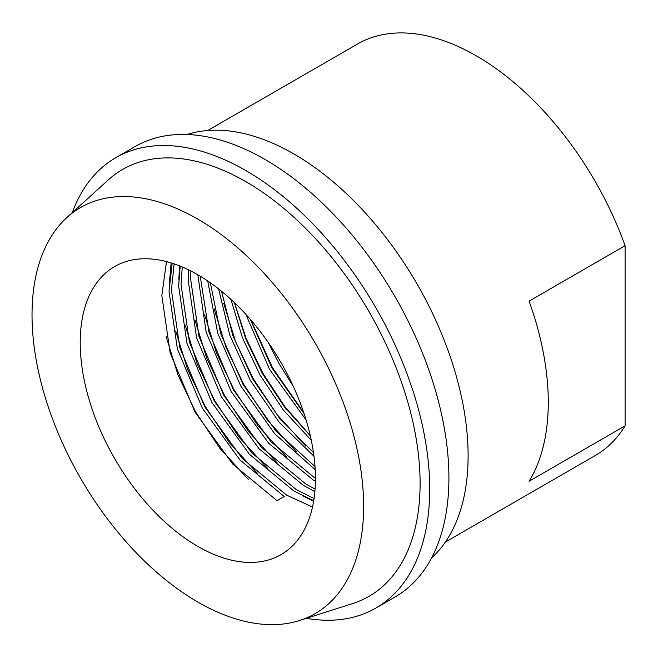 <?xml version="1.0" encoding="UTF-8"?>
<svg xmlns="http://www.w3.org/2000/svg" width="658" height="658" viewBox="0 0 658 658"><rect width="100%" height="100%" fill="white"/><g stroke="black" fill="none" stroke-linecap="round" stroke-linejoin="round"><path stroke-width="0.99" d="M166.49 261.596L161.827 295.574L170.175 353.058L195.072 412.188L232.636 464.005L277.043 500.68L284.248 496.519L239.833 459.852L202.277 408.034L177.38 348.904L169.024 291.412L172.19 263.241M197.828 274.781A166.342 96.035 60 0 1 306.496 421.359A166.342 96.035 60 0 1 280.999 554.653A166.342 96.035 60 0 1 197.828 546.411A166.342 96.035 60 0 1 89.167 399.834A166.342 96.035 60 0 1 114.665 266.539A166.342 96.035 60 0 1 197.828 274.781L206.184 332.274L231.081 391.403L268.637 443.221L313.052 479.888L315.429 481.269M174.14 263.883L171.425 290.03L179.782 347.514L204.679 406.644L242.234 458.462L286.649 495.137L312.501 507.038M182.258 266.984L181.032 284.486L189.381 341.971L214.278 401.1L251.833 452.918L296.248 489.593L314.055 498.534M180.185 266.128L178.631 285.868L186.979 343.361L211.876 402.49L249.44 454.308L293.846 490.975L313.718 500.738M190.919 271.022L190.631 278.943L198.979 336.427L223.876 395.557L261.44 447.374L305.847 484.049L315.075 489.083M188.698 269.92L188.229 280.324L196.586 337.817L221.483 396.947L259.038 448.764L303.445 485.431L314.878 491.542M200.229 276.187L209.047 332.496L233.483 390.013L271.038 441.831L315.453 478.506M210.346 282.776L220.734 333.713L243.082 384.469L275.908 431.031L315.009 466.506M207.722 280.974L217.773 333.351L240.68 385.859L274.715 433.795L315.207 469.664M221.549 291.264L232.866 335.629L252.68 378.926L280.407 419.475L313.479 452.597M218.621 288.92L229.782 335.062L250.287 380.316L279.329 422.452L313.989 456.298M234.38 302.606L245.705 338.697L262.287 373.382L284.281 406.726L310.313 435.818M230.966 299.415L242.407 337.776L259.885 374.772L283.401 410.066L311.308 440.375M250.262 319.286L271.886 367.838L304.078 413.676M245.837 314.318L269.484 369.228L306.093 420.01M268.291 342.522L279.091 363.685L293.262 386.304M187.037 134.495A246.454 142.292 60 0 1 293.846 153.931A246.454 142.292 60 0 1 450.343 356.99A246.454 142.292 60 0 1 431.541 558M72.24 212.69A260.033 150.131 60 0 1 115.824 157.681A260.033 150.131 60 0 1 245.837 170.562A260.033 150.131 60 0 1 415.716 399.702A260.033 150.131 60 0 1 375.85 608.074A260.033 150.131 60 0 1 306.431 618.314M115.824 157.681L135.03 146.594A260.033 150.131 60 0 1 265.042 159.475A260.033 150.131 60 0 1 434.913 388.615A260.033 150.131 60 0 1 395.055 596.987L375.85 608.074M197.828 219.139A234.478 135.375 60 0 1 354.678 439.075A234.478 135.375 60 0 1 299.538 620.519A234.478 135.375 60 0 1 197.828 602.054A234.478 135.375 60 0 1 48.914 408.791A234.478 135.375 60 0 1 66.886 217.551A234.478 135.375 60 0 1 197.828 219.139M66.886 217.551L108.208 179.979A246.454 142.292 60 0 1 245.837 181.649A246.454 142.292 60 0 1 410.691 412.813A246.454 142.292 60 0 1 352.737 603.518L299.538 620.519M207.714 130.498L357.467 44.045A237.628 137.193 60 0 1 476.277 55.815A237.628 137.193 60 0 1 625.1 245.689L529.081 301.125A237.628 137.193 60 0 1 529.081 481.261L625.1 425.833A237.628 137.193 60 0 1 595.087 455.624L445.343 542.085M625.1 425.833L625.1 245.689M188.533 269.838L188.435 273.794M311.925 490.087L314.861 491.699M179.593 265.89L178.836 279.337M302.326 495.63L313.611 501.355M171.129 262.912L169.238 284.881M250.879 320.01L272.412 367.534L303.757 412.706M234.478 302.705L246.191 338.623L262.813 373.078L284.585 406.299L310.263 435.621M223.712 303.313L235.605 341.699L253.207 378.621L277.281 414.844L305.83 446.091M214.113 308.857L225.998 347.243L243.608 384.165L267.683 420.388L296.232 451.635M204.506 314.401L216.4 352.787L234.009 389.709L258.084 425.932L286.633 457.178M194.908 319.936L206.801 358.33L224.403 395.252L248.477 431.467L277.026 462.722M185.301 325.48L197.194 363.866L214.804 400.796L238.879 437.011L267.428 468.266M175.702 331.023L187.596 369.409L205.206 406.34L229.28 442.554L257.821 473.809M166.104 336.567L177.997 374.953L195.599 411.883L219.673 448.098L248.222 479.353"/></g></svg>
